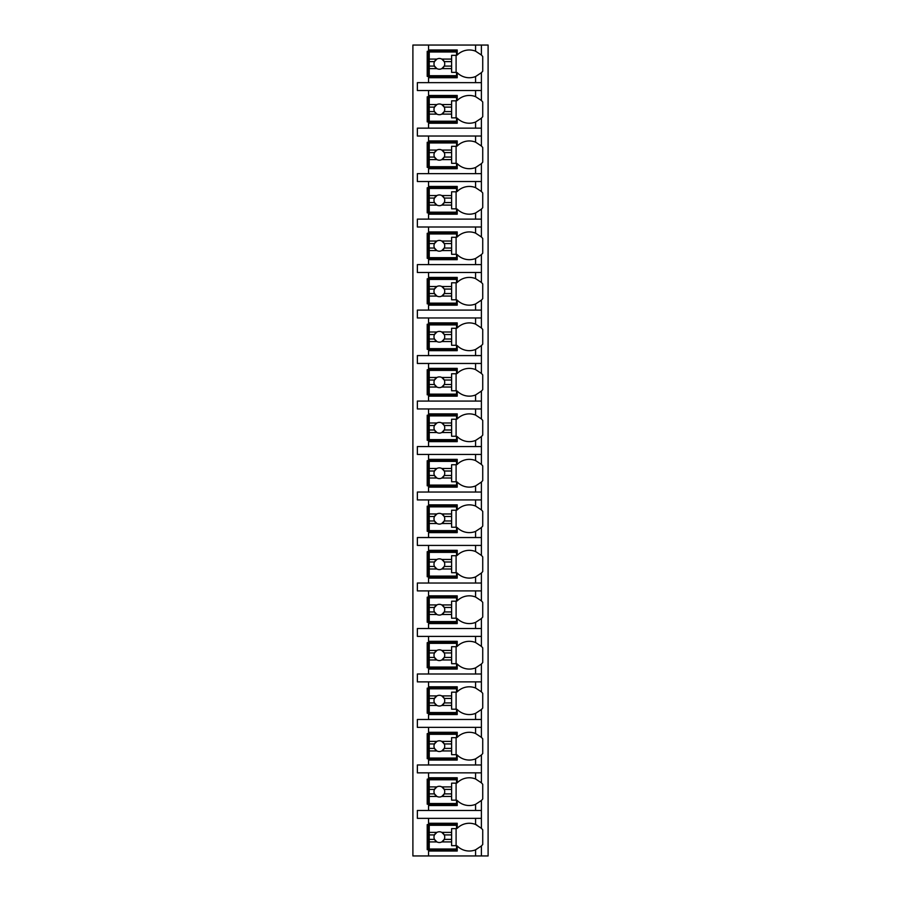 <?xml version="1.0" encoding="UTF-8"?>
<svg xmlns="http://www.w3.org/2000/svg" width="901" height="901" viewBox="0 0 901 901"><rect width="100%" height="100%" fill="white"/><g stroke="black" fill="none" stroke-linecap="round" stroke-linejoin="round"><path stroke-width="1.35" d="M481.213 846.163A17.018 17.018 0 0 0 481.393 845.983L481.393 855.95L488.105 855.95L488.105 45.05L412.895 45.05L412.895 855.95L428.561 855.95L428.561 823.266L457.212 823.266L457.212 828.312A17.018 17.018 0 0 1 475.57 824.46L481.393 828.312A17.018 17.018 0 0 0 481.213 828.132M475.57 90.539L475.57 96.655L481.393 100.507L481.393 90.539L417.366 90.539L417.366 82.655L481.393 82.655L481.393 72.688L475.57 76.54L475.57 82.655M481.213 118.358A17.018 17.018 0 0 0 481.393 118.177L475.57 122.029A17.018 17.018 0 0 1 457.212 118.177L457.212 123.223L428.561 123.223L428.561 121.883L427.22 121.883L427.22 96.801L428.561 96.801L428.561 95.461L457.212 95.461L457.212 100.507A17.018 17.018 0 0 1 475.57 96.655M428.561 123.223L428.561 128.145L417.366 128.145L417.366 136.028L428.561 136.028L428.561 140.95L457.212 140.95L457.212 145.996A17.018 17.018 0 0 1 475.57 142.144L481.393 145.996A17.018 17.018 0 0 0 481.213 145.816M481.213 163.847A17.018 17.018 0 0 0 481.393 163.667L475.57 167.507A17.018 17.018 0 0 1 457.212 163.667L457.212 168.712L428.561 168.712L428.561 167.361L427.22 167.361L427.22 142.29L428.561 142.29L428.561 140.95M428.561 168.712L428.561 173.634L417.366 173.634L417.366 181.518L428.561 181.518L428.561 186.439L457.212 186.439L457.212 191.485A17.018 17.018 0 0 1 475.57 187.633L481.393 191.485A17.018 17.018 0 0 0 481.213 191.305M481.213 209.336A17.018 17.018 0 0 0 481.393 209.156L475.57 212.996A17.018 17.018 0 0 1 457.212 209.156L457.212 214.201L428.561 214.201L428.561 212.85L427.22 212.85L427.22 187.78L428.561 187.78L428.561 186.439M428.561 214.201L428.561 219.123L417.366 219.123L417.366 226.996L428.561 226.996L428.561 231.929L457.212 231.929L457.212 236.963A17.018 17.018 0 0 1 475.57 233.122L481.393 236.963A17.018 17.018 0 0 0 481.213 236.794M481.213 254.825A17.018 17.018 0 0 0 481.393 254.645L475.57 258.486A17.018 17.018 0 0 1 457.212 254.645L457.212 259.679L428.561 259.679L428.561 258.339L427.22 258.339L427.22 233.269L428.561 233.269L428.561 231.929M428.561 259.679L428.561 264.612L417.366 264.612L417.366 272.485L428.561 272.485L428.561 277.418L457.212 277.418L457.212 282.452A17.018 17.018 0 0 1 475.57 278.612L481.393 282.452A17.018 17.018 0 0 0 481.213 282.272M481.213 300.303A17.018 17.018 0 0 0 481.393 300.134L475.57 303.975A17.018 17.018 0 0 1 457.212 300.134L457.212 305.169L428.561 305.169L428.561 303.828L427.22 303.828L427.22 278.758L428.561 278.758L428.561 277.418M428.561 305.169L428.561 310.102L417.366 310.102L417.366 317.974L428.561 317.974L428.561 322.896L457.212 322.896L457.212 327.941A17.018 17.018 0 0 1 475.57 324.101L481.393 327.941A17.018 17.018 0 0 0 481.213 327.761M481.213 345.793A17.018 17.018 0 0 0 481.393 345.624L475.57 349.464A17.018 17.018 0 0 1 457.212 345.624L457.212 350.658L428.561 350.658L428.561 349.318L427.22 349.318L427.22 324.247L428.561 324.247L428.561 322.896M428.561 350.658L428.561 355.58L417.366 355.58L417.366 363.463L428.561 363.463L428.561 368.385L457.212 368.385L457.212 373.431A17.018 17.018 0 0 1 475.57 369.59L481.393 373.431A17.018 17.018 0 0 0 481.213 373.251M481.213 391.282A17.018 17.018 0 0 0 481.393 391.102L475.57 394.953A17.018 17.018 0 0 1 457.212 391.102L457.212 396.147L428.561 396.147L428.561 394.807L427.22 394.807L427.22 369.737L428.561 369.737L428.561 368.385M428.561 396.147L428.561 401.069L417.366 401.069L417.366 408.953L428.561 408.953L428.561 413.874L457.212 413.874L457.212 418.92A17.018 17.018 0 0 1 475.57 415.068L481.393 418.92A17.018 17.018 0 0 0 481.213 418.74M481.213 436.771A17.018 17.018 0 0 0 481.393 436.591L475.57 440.443A17.018 17.018 0 0 1 457.212 436.591L457.212 441.636L428.561 441.636L428.561 440.296L427.22 440.296L427.22 415.215L428.561 415.215L428.561 413.874M428.561 441.636L428.561 446.558L417.366 446.558L417.366 454.442L428.561 454.442L428.561 459.364L457.212 459.364L457.212 464.409A17.018 17.018 0 0 1 475.57 460.557L481.393 464.409A17.018 17.018 0 0 0 481.213 464.229M481.213 482.26A17.018 17.018 0 0 0 481.393 482.08L475.57 485.932A17.018 17.018 0 0 1 457.212 482.08L457.212 487.126L428.561 487.126L428.561 485.785L427.22 485.785L427.22 460.704L428.561 460.704L428.561 459.364M428.561 487.126L428.561 492.047L417.366 492.047L417.366 499.931L428.561 499.931L428.561 504.853L457.212 504.853L457.212 509.898A17.018 17.018 0 0 1 475.57 506.047L481.393 509.898A17.018 17.018 0 0 0 481.213 509.718M481.213 527.749A17.018 17.018 0 0 0 481.393 527.569L475.57 531.41A17.018 17.018 0 0 1 457.212 527.569L457.212 532.615L428.561 532.615L428.561 531.263L427.22 531.263L427.22 506.193L428.561 506.193L428.561 504.853M428.561 532.615L428.561 537.537L417.366 537.537L417.366 545.42L428.561 545.42L428.561 550.342L457.212 550.342L457.212 555.376A17.018 17.018 0 0 1 475.57 551.536L481.393 555.376A17.018 17.018 0 0 0 481.213 555.207M481.213 573.239A17.018 17.018 0 0 0 481.393 573.059L475.57 576.899A17.018 17.018 0 0 1 457.212 573.059L457.212 578.104L428.561 578.104L428.561 576.753L427.22 576.753L427.22 551.682L428.561 551.682L428.561 550.342M428.561 578.104L428.561 583.026L417.366 583.026L417.366 590.898L428.561 590.898L428.561 595.831L457.212 595.831L457.212 600.866A17.018 17.018 0 0 1 475.57 597.025L481.393 600.866A17.018 17.018 0 0 0 481.213 600.697M481.213 618.728A17.018 17.018 0 0 0 481.393 618.548L475.57 622.388A17.018 17.018 0 0 1 457.212 618.548L457.212 623.582L428.561 623.582L428.561 622.242L427.22 622.242L427.22 597.172L428.561 597.172L428.561 595.831M428.561 623.582L428.561 628.515L417.366 628.515L417.366 636.388L428.561 636.388L428.561 641.321L457.212 641.321L457.212 646.355A17.018 17.018 0 0 1 475.57 642.514L481.393 646.355A17.018 17.018 0 0 0 481.213 646.175M481.213 664.206A17.018 17.018 0 0 0 481.393 664.037L475.57 667.878A17.018 17.018 0 0 1 457.212 664.037L457.212 669.071L428.561 669.071L428.561 667.731L427.22 667.731L427.22 642.661L428.561 642.661L428.561 641.321M428.561 669.071L428.561 674.004L417.366 674.004L417.366 681.877L428.561 681.877L428.561 686.799L457.212 686.799L457.212 691.844A17.018 17.018 0 0 1 475.57 688.004L481.393 691.844A17.018 17.018 0 0 0 481.213 691.664M481.213 709.695A17.018 17.018 0 0 0 481.393 709.515L475.57 713.367A17.018 17.018 0 0 1 457.212 709.515L457.212 714.561L428.561 714.561L428.561 713.22L427.22 713.22L427.22 688.15L428.561 688.15L428.561 686.799M428.561 714.561L428.561 719.482L417.366 719.482L417.366 727.366L428.561 727.366L428.561 732.288L457.212 732.288L457.212 737.333A17.018 17.018 0 0 1 475.57 733.493L481.393 737.333A17.018 17.018 0 0 0 481.213 737.153M481.213 755.184A17.018 17.018 0 0 0 481.393 755.004L475.57 758.856A17.018 17.018 0 0 1 457.212 755.004L457.212 760.05L428.561 760.05L428.561 758.71L427.22 758.71L427.22 733.639L428.561 733.639L428.561 732.288M428.561 760.05L428.561 764.972L417.366 764.972L417.366 772.855L428.561 772.855L428.561 777.777L457.212 777.777L457.212 782.823A17.018 17.018 0 0 1 475.57 778.971L481.393 782.823A17.018 17.018 0 0 0 481.213 782.642M481.213 800.674A17.018 17.018 0 0 0 481.393 800.493L475.57 804.345A17.018 17.018 0 0 1 457.212 800.493L457.212 805.539L428.561 805.539L428.561 804.199L427.22 804.199L427.22 779.117L428.561 779.117L428.561 777.777M428.561 805.539L428.561 810.461L417.366 810.461L417.366 818.345L428.561 818.345L428.561 823.266M457.212 849.677L427.22 849.677L427.22 824.606L457.212 824.606M475.57 76.54A17.018 17.018 0 0 1 457.212 72.688L457.212 77.734L428.561 77.734L428.561 76.394L427.22 76.394L427.22 51.323L428.561 51.323L428.561 49.972L457.212 49.972L457.212 55.017A17.018 17.018 0 0 1 475.57 51.177L481.393 55.017A17.018 17.018 0 0 0 481.213 54.837M481.393 855.95L428.561 855.95M428.561 818.345L481.393 818.345L481.393 828.312A17.018 17.018 0 0 1 482.733 829.832L482.733 844.451A17.018 17.018 0 0 1 481.393 845.983L475.57 849.823L475.57 855.95M481.393 45.05L481.393 55.017A17.018 17.018 0 0 1 482.733 56.549L482.733 71.168A17.018 17.018 0 0 1 481.213 72.868M428.561 772.855L481.393 772.855L481.393 782.823A17.018 17.018 0 0 1 482.733 784.354L482.733 798.962A17.018 17.018 0 0 1 481.393 800.493L481.393 810.461L428.561 810.461M428.561 727.366L481.393 727.366L481.393 737.333A17.018 17.018 0 0 1 482.733 738.865L482.733 753.484A17.018 17.018 0 0 1 481.393 755.004L481.393 764.972L428.561 764.972M428.561 681.877L481.393 681.877L481.393 691.844A17.018 17.018 0 0 1 482.733 693.376L482.733 707.995A17.018 17.018 0 0 1 481.393 709.515L481.393 719.482L428.561 719.482M428.561 636.388L481.393 636.388L481.393 646.355A17.018 17.018 0 0 1 482.733 647.887L482.733 662.505A17.018 17.018 0 0 1 481.393 664.037L481.393 674.004L428.561 674.004M428.561 590.898L481.393 590.898L481.393 600.866A17.018 17.018 0 0 1 482.733 602.397L482.733 617.016A17.018 17.018 0 0 1 481.393 618.548L481.393 628.515L428.561 628.515M428.561 545.42L481.393 545.42L481.393 555.376A17.018 17.018 0 0 1 482.733 556.908L482.733 571.527A17.018 17.018 0 0 1 481.393 573.059L481.393 583.026L428.561 583.026M428.561 499.931L481.393 499.931L481.393 509.898A17.018 17.018 0 0 1 482.733 511.419L482.733 526.038A17.018 17.018 0 0 1 481.393 527.569L481.393 537.537L428.561 537.537M428.561 454.442L481.393 454.442L481.393 464.409A17.018 17.018 0 0 1 482.733 465.941L482.733 480.548A17.018 17.018 0 0 1 481.393 482.08L481.393 492.047L428.561 492.047M428.561 408.953L481.393 408.953L481.393 418.92A17.018 17.018 0 0 1 482.733 420.452L482.733 435.059A17.018 17.018 0 0 1 481.393 436.591L481.393 446.558L428.561 446.558M428.561 363.463L481.393 363.463L481.393 373.431A17.018 17.018 0 0 1 482.733 374.962L482.733 389.581A17.018 17.018 0 0 1 481.393 391.102L481.393 401.069L428.561 401.069M428.561 317.974L481.393 317.974L481.393 327.941A17.018 17.018 0 0 1 482.733 329.473L482.733 344.092A17.018 17.018 0 0 1 481.393 345.624L481.393 355.58L428.561 355.58M428.561 272.485L481.393 272.485L481.393 282.452A17.018 17.018 0 0 1 482.733 283.984L482.733 298.603A17.018 17.018 0 0 1 481.393 300.134L481.393 310.102L428.561 310.102M428.561 226.996L481.393 226.996L481.393 236.963A17.018 17.018 0 0 1 482.733 238.495L482.733 253.113A17.018 17.018 0 0 1 481.393 254.645L481.393 264.612L428.561 264.612M428.561 181.518L481.393 181.518L481.393 191.485A17.018 17.018 0 0 1 482.733 193.005L482.733 207.624A17.018 17.018 0 0 1 481.393 209.156L481.393 219.123L428.561 219.123M428.561 136.028L481.393 136.028L481.393 145.996A17.018 17.018 0 0 1 482.733 147.516L482.733 162.135A17.018 17.018 0 0 1 481.393 163.667L481.393 173.634L428.561 173.634M481.213 100.326A17.018 17.018 0 0 1 482.733 102.038L482.733 116.646A17.018 17.018 0 0 1 481.393 118.177L481.393 128.145L428.561 128.145M428.561 851.028L457.212 851.028L457.212 845.983A17.018 17.018 0 0 0 475.57 849.823M481.393 90.539L481.393 82.655M481.393 818.345L481.393 810.461M481.393 772.855L481.393 764.972M481.393 727.366L481.393 719.482M481.393 681.877L481.393 674.004M481.393 636.388L481.393 628.515M481.393 590.898L481.393 583.026M481.393 545.42L481.393 537.537M481.393 499.931L481.393 492.047M481.393 454.442L481.393 446.558M481.393 408.953L481.393 401.069M481.393 363.463L481.393 355.58M481.393 317.974L481.393 310.102M481.393 272.485L481.393 264.612M481.393 226.996L481.393 219.123M481.393 181.518L481.393 173.634M481.393 136.028L481.393 128.145M428.561 45.05L428.561 49.972M428.561 90.539L428.561 95.461M428.561 77.734L428.561 82.655M476.877 825.046A17.018 17.018 0 0 0 475.57 824.46L475.57 818.345M429.236 832.378L429.236 825.282L456.548 825.282L456.548 828.638L451.615 828.638L451.615 832.378L441.817 832.378A5.372 5.372 0 0 0 436.884 832.378L429.236 832.378L429.236 839.383L434.473 839.383L436.884 841.917L429.236 841.917L429.236 849.012L456.548 849.012L456.548 845.656L451.615 845.656L451.615 841.917L441.817 841.917L444.238 839.383L451.615 839.383L451.615 841.917M429.236 834.912L434.473 834.912A5.372 5.372 0 0 1 436.884 832.378L434.473 834.912A5.372 5.372 0 0 0 441.817 841.917A5.372 5.372 0 0 0 444.238 834.912L451.615 834.912L451.615 839.383M451.615 832.378L451.615 834.912M444.238 834.912L441.817 832.378A5.372 5.372 0 0 1 444.238 834.912M456.097 845.656L456.097 828.638M429.236 839.383L429.236 841.917M457.212 76.394L428.561 76.394L428.561 51.323L457.212 51.323M475.57 51.177L475.57 45.05M429.236 59.083L429.236 51.988L456.548 51.988L456.548 55.344L451.615 55.344L451.615 59.083L441.817 59.083A5.372 5.372 0 0 0 436.884 59.083L429.236 59.083L429.236 66.088L434.473 66.088L436.884 68.622L429.236 68.622L429.236 75.718L456.548 75.718L456.548 72.362L451.615 72.362L451.615 68.622L441.817 68.622L444.238 66.088L451.615 66.088L451.615 68.622M429.236 61.617L434.473 61.617A5.372 5.372 0 0 1 436.884 59.083L434.473 61.617A5.372 5.372 0 0 0 441.817 68.622A5.372 5.372 0 0 0 444.238 61.617L451.615 61.617L451.615 66.088M451.615 59.083L451.615 61.617M444.238 61.617L441.817 59.083A5.372 5.372 0 0 1 444.238 61.617M456.097 72.362L456.097 55.344M429.236 66.088L429.236 68.622M457.212 804.199L428.561 804.199L428.561 779.117L457.212 779.117M475.57 778.971L475.57 772.855M475.57 804.345L475.57 810.461M429.236 786.888L429.236 779.793L456.548 779.793L456.548 783.149L451.615 783.149L451.615 786.888L441.817 786.888A5.372 5.372 0 0 0 436.884 786.888L429.236 786.888L429.236 793.894L434.473 793.894L436.884 796.428L429.236 796.428L429.236 803.523L456.548 803.523L456.548 800.167L451.615 800.167L451.615 796.428L441.817 796.428L444.238 793.894L451.615 793.894L451.615 796.428M429.236 789.422L434.473 789.422A5.372 5.372 0 0 1 436.884 786.888L434.473 789.422A5.372 5.372 0 0 0 441.817 796.428A5.372 5.372 0 0 0 444.238 789.422L451.615 789.422L451.615 793.894M451.615 786.888L451.615 789.422M444.238 789.422L441.817 786.888A5.372 5.372 0 0 1 444.238 789.422M456.097 800.167L456.097 783.149M429.236 793.894L429.236 796.428M457.212 758.71L428.561 758.71L428.561 733.639L457.212 733.639M475.57 733.493L475.57 727.366M475.57 758.856L475.57 764.972M429.236 741.399L429.236 734.304L456.548 734.304L456.548 737.66L451.615 737.66L451.615 741.399L441.817 741.399A5.372 5.372 0 0 0 436.884 741.399L429.236 741.399L429.236 748.404L434.473 748.404L436.884 750.938L429.236 750.938L429.236 758.034L456.548 758.034L456.548 754.678L451.615 754.678L451.615 750.938L441.817 750.938L444.238 748.404L451.615 748.404L451.615 750.938M429.236 743.933L434.473 743.933A5.372 5.372 0 0 1 436.884 741.399L434.473 743.933A5.372 5.372 0 0 0 441.817 750.938A5.372 5.372 0 0 0 444.238 743.933L451.615 743.933L451.615 748.404M451.615 741.399L451.615 743.933M444.238 743.933L441.817 741.399A5.372 5.372 0 0 1 444.238 743.933M456.097 754.678L456.097 737.66M429.236 748.404L429.236 750.938M457.212 713.22L428.561 713.22L428.561 688.15L457.212 688.15M475.57 688.004L475.57 681.877M475.57 713.367L475.57 719.482M429.236 695.91L429.236 688.814L456.548 688.814L456.548 692.171L451.615 692.171L451.615 695.91L441.817 695.91A5.372 5.372 0 0 0 436.884 695.91L429.236 695.91L429.236 702.926L434.473 702.926L436.884 705.449L429.236 705.449L429.236 712.545L456.548 712.545L456.548 709.188L451.615 709.188L451.615 705.449L441.817 705.449L444.238 702.926L451.615 702.926L451.615 705.449M429.236 698.444L434.473 698.444A5.372 5.372 0 0 1 436.884 695.91L434.473 698.444A5.372 5.372 0 0 0 441.817 705.449A5.372 5.372 0 0 0 444.238 698.444L451.615 698.444L451.615 702.926M451.615 695.91L451.615 698.444M444.238 698.444L441.817 695.91A5.372 5.372 0 0 1 444.238 698.444M456.097 709.188L456.097 692.171M429.236 702.926L429.236 705.449M457.212 667.731L428.561 667.731L428.561 642.661L457.212 642.661M475.57 642.514L475.57 636.388M475.57 667.878L475.57 674.004M429.236 650.421L429.236 643.325L456.548 643.325L456.548 646.693L451.615 646.693L451.615 650.421L441.817 650.421A5.372 5.372 0 0 0 436.884 650.421L429.236 650.421L429.236 657.437L434.473 657.437L436.884 659.971L429.236 659.971L429.236 667.055L456.548 667.055L456.548 663.699L451.615 663.699L451.615 659.971L441.817 659.971L444.238 657.437L451.615 657.437L451.615 659.971M429.236 652.955L434.473 652.955A5.372 5.372 0 0 1 436.884 650.421L434.473 652.955A5.372 5.372 0 0 0 441.817 659.971A5.372 5.372 0 0 0 444.238 652.955L451.615 652.955L451.615 657.437M451.615 650.421L451.615 652.955M444.238 652.955L441.817 650.421A5.372 5.372 0 0 1 444.238 652.955M456.097 663.699L456.097 646.693M429.236 657.437L429.236 659.971M457.212 622.242L428.561 622.242L428.561 597.172L457.212 597.172M475.57 597.025L475.57 590.898M475.57 622.388L475.57 628.515M429.236 604.931L429.236 597.847L456.548 597.847L456.548 601.204L451.615 601.204L451.615 604.931L441.817 604.931A5.372 5.372 0 0 0 436.884 604.931L429.236 604.931L429.236 611.948L434.473 611.948L436.884 614.482L429.236 614.482L429.236 621.566L456.548 621.566L456.548 618.21L451.615 618.21L451.615 614.482L441.817 614.482L444.238 611.948L451.615 611.948L451.615 614.482M429.236 607.465L434.473 607.465A5.372 5.372 0 0 1 436.884 604.931L434.473 607.465A5.372 5.372 0 0 0 441.817 614.482A5.372 5.372 0 0 0 444.238 607.465L451.615 607.465L451.615 611.948M451.615 604.931L451.615 607.465M444.238 607.465L441.817 604.931A5.372 5.372 0 0 1 444.238 607.465M456.097 618.21L456.097 601.204M429.236 611.948L429.236 614.482M457.212 576.753L428.561 576.753L428.561 551.682L457.212 551.682M475.57 551.536L475.57 545.42M475.57 576.899L475.57 583.026M429.236 559.453L429.236 552.358L456.548 552.358L456.548 555.714L451.615 555.714L451.615 559.453L441.817 559.453A5.372 5.372 0 0 0 436.884 559.453L429.236 559.453L429.236 566.459L434.473 566.459L436.884 568.993L429.236 568.993L429.236 576.088L456.548 576.088L456.548 572.721L451.615 572.721L451.615 568.993L441.817 568.993L444.238 566.459L451.615 566.459L451.615 568.993M429.236 561.976L434.473 561.976A5.372 5.372 0 0 1 436.884 559.453L434.473 561.976A5.372 5.372 0 0 0 441.817 568.993A5.372 5.372 0 0 0 444.238 561.976L451.615 561.976L451.615 566.459M451.615 559.453L451.615 561.976M444.238 561.976L441.817 559.453A5.372 5.372 0 0 1 444.238 561.976M456.097 572.721L456.097 555.714M429.236 566.459L429.236 568.993M457.212 531.263L428.561 531.263L428.561 506.193L457.212 506.193M475.57 506.047L475.57 499.931M475.57 531.41L475.57 537.537M429.236 513.964L429.236 506.869L456.548 506.869L456.548 510.225L451.615 510.225L451.615 513.964L441.817 513.964A5.372 5.372 0 0 0 436.884 513.964L429.236 513.964L429.236 520.969L434.473 520.969L436.884 523.504L429.236 523.504L429.236 530.599L456.548 530.599L456.548 527.243L451.615 527.243L451.615 523.504L441.817 523.504L444.238 520.969L451.615 520.969L451.615 523.504M429.236 516.498L434.473 516.498A5.372 5.372 0 0 1 436.884 513.964L434.473 516.498A5.372 5.372 0 0 0 441.817 523.504A5.372 5.372 0 0 0 444.238 516.498L451.615 516.498L451.615 520.969M451.615 513.964L451.615 516.498M444.238 516.498L441.817 513.964A5.372 5.372 0 0 1 444.238 516.498M456.097 527.243L456.097 510.225M429.236 520.969L429.236 523.504M457.212 485.785L428.561 485.785L428.561 460.704L457.212 460.704M475.57 460.557L475.57 454.442M475.57 485.932L475.57 492.047M429.236 468.475L429.236 461.38L456.548 461.38L456.548 464.736L451.615 464.736L451.615 468.475L441.817 468.475A5.372 5.372 0 0 0 436.884 468.475L429.236 468.475L429.236 475.48L434.473 475.48L436.884 478.014L429.236 478.014L429.236 485.11L456.548 485.11L456.548 481.753L451.615 481.753L451.615 478.014L441.817 478.014L444.238 475.48L451.615 475.48L451.615 478.014M429.236 471.009L434.473 471.009A5.372 5.372 0 0 1 436.884 468.475L434.473 471.009A5.372 5.372 0 0 0 441.817 478.014A5.372 5.372 0 0 0 444.238 471.009L451.615 471.009L451.615 475.48M451.615 468.475L451.615 471.009M444.238 471.009L441.817 468.475A5.372 5.372 0 0 1 444.238 471.009M456.097 481.753L456.097 464.736M429.236 475.48L429.236 478.014M457.212 440.296L428.561 440.296L428.561 415.215L457.212 415.215M475.57 415.079A17.018 17.018 0 0 0 475.57 415.068L475.57 408.953M475.57 440.443L475.57 446.558M429.236 422.986L429.236 415.89L456.548 415.89L456.548 419.247L451.615 419.247L451.615 422.986L441.817 422.986A5.372 5.372 0 0 0 436.884 422.986L429.236 422.986L429.236 429.991L434.473 429.991L436.884 432.525L429.236 432.525L429.236 439.62L456.548 439.62L456.548 436.264L451.615 436.264L451.615 432.525L441.817 432.525L444.238 429.991L451.615 429.991L451.615 432.525M429.236 425.52L434.473 425.52A5.372 5.372 0 0 1 436.884 422.986L434.473 425.52A5.372 5.372 0 0 0 441.817 432.525A5.372 5.372 0 0 0 444.238 425.52L451.615 425.52L451.615 429.991M451.615 422.986L451.615 425.52M444.238 425.52L441.817 422.986A5.372 5.372 0 0 1 444.238 425.52M456.097 436.264L456.097 419.247M429.236 429.991L429.236 432.525M457.212 394.807L428.561 394.807L428.561 369.737L457.212 369.737M475.57 369.59L475.57 363.463M475.57 394.953L475.57 401.069M429.236 377.496L429.236 370.401L456.548 370.401L456.548 373.757L451.615 373.757L451.615 377.496L441.817 377.496A5.372 5.372 0 0 0 436.884 377.496L429.236 377.496L429.236 384.502L434.473 384.502L436.884 387.036L429.236 387.036L429.236 394.131L456.548 394.131L456.548 390.775L451.615 390.775L451.615 387.036L441.817 387.036L444.238 384.502L451.615 384.502L451.615 387.036M429.236 380.031L434.473 380.031A5.372 5.372 0 0 1 436.884 377.496L434.473 380.031A5.372 5.372 0 0 0 441.817 387.036A5.372 5.372 0 0 0 444.238 380.031L451.615 380.031L451.615 384.502M451.615 377.496L451.615 380.031M444.238 380.031L441.817 377.496A5.372 5.372 0 0 1 444.238 380.031M456.097 390.775L456.097 373.757M429.236 384.502L429.236 387.036M457.212 349.318L428.561 349.318L428.561 324.247L457.212 324.247M475.57 324.101L475.57 317.974M475.57 349.464L475.57 355.58M429.236 332.007L429.236 324.912L456.548 324.912L456.548 328.279L451.615 328.279L451.615 332.007L441.817 332.007A5.372 5.372 0 0 0 436.884 332.007L429.236 332.007L429.236 339.024L434.473 339.024L436.884 341.547L429.236 341.547L429.236 348.642L456.548 348.642L456.548 345.286L451.615 345.286L451.615 341.547L441.817 341.547L444.238 339.024L451.615 339.024L451.615 341.547M429.236 334.541L434.473 334.541A5.372 5.372 0 0 1 436.884 332.007L434.473 334.541A5.372 5.372 0 0 0 441.817 341.547A5.372 5.372 0 0 0 444.238 334.541L451.615 334.541L451.615 339.024M451.615 332.007L451.615 334.541M444.238 334.541L441.817 332.007A5.372 5.372 0 0 1 444.238 334.541M456.097 345.286L456.097 328.279M429.236 339.024L429.236 341.547M457.212 303.828L428.561 303.828L428.561 278.758L457.212 278.758M475.57 278.612L475.57 272.485M475.57 303.975L475.57 310.102M429.236 286.518L429.236 279.434L456.548 279.434L456.548 282.79L451.615 282.79L451.615 286.518L441.817 286.518A5.372 5.372 0 0 0 436.884 286.518L429.236 286.518L429.236 293.535L434.473 293.535L436.884 296.069L429.236 296.069L429.236 303.153L456.548 303.153L456.548 299.796L451.615 299.796L451.615 296.069L441.817 296.069L444.238 293.535L451.615 293.535L451.615 296.069M429.236 289.052L434.473 289.052A5.372 5.372 0 0 1 436.884 286.518L434.473 289.052A5.372 5.372 0 0 0 441.817 296.069A5.372 5.372 0 0 0 444.238 289.052L451.615 289.052L451.615 293.535M451.615 286.518L451.615 289.052M444.238 289.052L441.817 286.518A5.372 5.372 0 0 1 444.238 289.052M456.097 299.796L456.097 282.79M429.236 293.535L429.236 296.069M457.212 258.339L428.561 258.339L428.561 233.269L457.212 233.269M475.57 233.122L475.57 226.996M475.57 258.486L475.57 264.612M429.236 241.029L429.236 233.945L456.548 233.945L456.548 237.301L451.615 237.301L451.615 241.029L441.817 241.029A5.372 5.372 0 0 0 436.884 241.029L429.236 241.029L429.236 248.045L434.473 248.045L436.884 250.579L429.236 250.579L429.236 257.675L456.548 257.675L456.548 254.307L451.615 254.307L451.615 250.579L441.817 250.579L444.238 248.045L451.615 248.045L451.615 250.579M429.236 243.563L434.473 243.563A5.372 5.372 0 0 1 436.884 241.029L434.473 243.563A5.372 5.372 0 0 0 441.817 250.579A5.372 5.372 0 0 0 444.238 243.563L451.615 243.563L451.615 248.045M451.615 241.029L451.615 243.563M444.238 243.563L441.817 241.029A5.372 5.372 0 0 1 444.238 243.563M456.097 254.307L456.097 237.301M429.236 248.045L429.236 250.579M457.212 212.85L428.561 212.85L428.561 187.78L457.212 187.78M475.57 187.633L475.57 181.518M475.57 212.996L475.57 219.123M429.236 195.551L429.236 188.455L456.548 188.455L456.548 191.812L451.615 191.812L451.615 195.551L441.817 195.551A5.372 5.372 0 0 0 436.884 195.551L429.236 195.551L429.236 202.556L434.473 202.556L436.884 205.09L429.236 205.09L429.236 212.185L456.548 212.185L456.548 208.829L451.615 208.829L451.615 205.09L441.817 205.09L444.238 202.556L451.615 202.556L451.615 205.09M429.236 198.074L434.473 198.074A5.372 5.372 0 0 1 436.884 195.551L434.473 198.074A5.372 5.372 0 0 0 441.817 205.09A5.372 5.372 0 0 0 444.238 198.074L451.615 198.074L451.615 202.556M451.615 195.551L451.615 198.074M444.238 198.074L441.817 195.551A5.372 5.372 0 0 1 444.238 198.074M456.097 208.829L456.097 191.812M429.236 202.556L429.236 205.09M457.212 167.361L428.561 167.361L428.561 142.29L457.212 142.29M475.57 142.144L475.57 136.028M475.57 167.507L475.57 173.634M429.236 150.062L429.236 142.966L456.548 142.966L456.548 146.322L451.615 146.322L451.615 150.062L441.817 150.062A5.372 5.372 0 0 0 436.884 150.062L429.236 150.062L429.236 157.067L434.473 157.067L436.884 159.601L429.236 159.601L429.236 166.696L456.548 166.696L456.548 163.34L451.615 163.34L451.615 159.601L441.817 159.601L444.238 157.067L451.615 157.067L451.615 159.601M429.236 152.596L434.473 152.596A5.372 5.372 0 0 1 436.884 150.062L434.473 152.596A5.372 5.372 0 0 0 441.817 159.601A5.372 5.372 0 0 0 444.238 152.596L451.615 152.596L451.615 157.067M451.615 150.062L451.615 152.596M444.238 152.596L441.817 150.062A5.372 5.372 0 0 1 444.238 152.596M456.097 163.34L456.097 146.322M429.236 157.067L429.236 159.601M457.212 121.883L428.561 121.883L428.561 96.801L457.212 96.801M475.57 122.029L475.57 128.145M429.236 104.572L429.236 97.477L456.548 97.477L456.548 100.833L451.615 100.833L451.615 104.572L441.817 104.572A5.372 5.372 0 0 0 436.884 104.572L429.236 104.572L429.236 111.578L434.473 111.578L436.884 114.112L429.236 114.112L429.236 121.207L456.548 121.207L456.548 117.851L451.615 117.851L451.615 114.112L441.817 114.112L444.238 111.578L451.615 111.578L451.615 114.112M429.236 107.106L434.473 107.106A5.372 5.372 0 0 1 436.884 104.572L434.473 107.106A5.372 5.372 0 0 0 441.817 114.112A5.372 5.372 0 0 0 444.238 107.106L451.615 107.106L451.615 111.578M451.615 104.572L451.615 107.106M444.238 107.106L441.817 104.572A5.372 5.372 0 0 1 444.238 107.106M456.097 117.851L456.097 100.833M429.236 111.578L429.236 114.112"/></g></svg>
